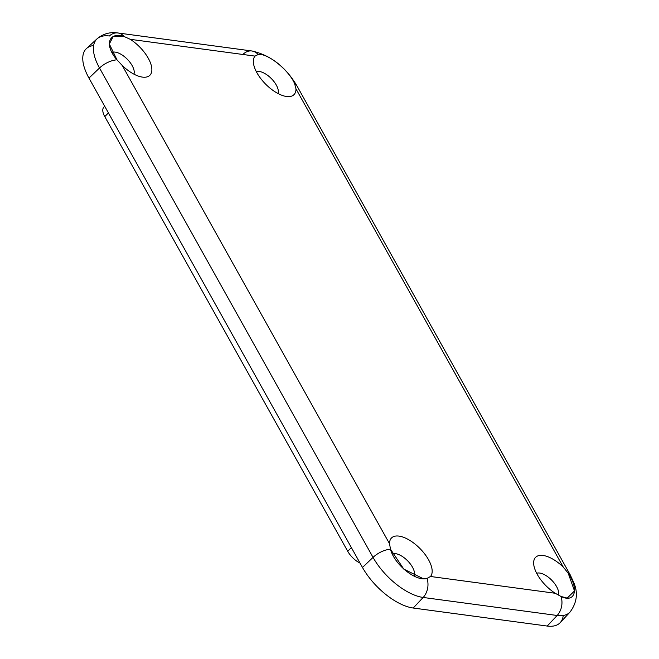 <?xml version="1.0" encoding="UTF-8"?>
<svg xmlns="http://www.w3.org/2000/svg" width="659" height="659" viewBox="0 0 659 659"><rect width="100%" height="100%" fill="white"/><g stroke="black" fill="none" stroke-linecap="round" stroke-linejoin="round"><path stroke-width="0.99" d="M104.715 106.247L103.817 107.186A15.256 7.068 45.2 0 0 104.789 116.618L108.43 112.895L104.789 116.618L347.721 551.295L351.362 547.563L347.721 551.295A15.256 7.068 45.2 0 0 360.053 563.115A15.256 7.068 -134.8 0 1 347.721 551.295L104.789 116.618A15.256 7.068 -134.8 0 1 104.83 106.461M563.239 615.49A47.003 21.772 -134.8 0 1 547.192 626.05L413.201 608.026A47.003 21.772 -134.8 0 1 362.483 567.473L88.973 78.083A47.003 21.772 -134.8 0 1 93.627 45.562M536.673 573.289A15.668 7.257 -134.8 0 1 551.204 579.689A15.668 7.257 -134.8 0 1 558.297 595.11A15.668 7.257 45.2 0 0 553.436 582.078A15.668 7.257 45.2 0 0 539.672 573.05A15.668 7.257 45.2 0 0 536.673 573.289M243.352 54.022A15.668 11.887 97.7 0 1 251.886 50.982A15.668 11.887 97.7 0 1 258.13 54.54C267.233 52.712 289.054 70.167 294.647 83.742L295.973 88.858L294.647 83.742C289.054 70.167 267.233 52.712 258.13 54.54L255.017 56.106A27.414 12.702 45.2 0 0 253.344 61.954A27.414 12.702 45.2 0 0 265.651 84.171A27.414 12.702 45.2 0 0 287.777 96.609A27.414 12.702 45.2 0 0 295.973 88.858L563.264 567.102A27.414 12.702 45.2 0 0 533.65 563.503A27.414 12.702 45.2 0 0 555.224 593.265L560.99 596.453L567.21 598.108L574.5 590.95L568.157 573.132L563.264 567.102L568.157 573.132C579.269 589.434 574.977 603.364 560.99 596.453A15.668 11.887 97.7 0 1 557.143 615.481A46.435 21.516 45.2 0 0 570.002 612.104A46.435 21.516 -134.8 0 1 557.143 615.481A15.668 11.887 -82.3 0 0 560.99 596.453L555.224 593.265L430.5 576.485A27.414 12.702 45.2 0 0 414.964 544.021A27.414 12.702 45.2 0 0 389.543 543.741L389.551 544.128M389.543 543.741A27.414 12.702 -134.8 0 1 414.964 544.021A27.414 12.702 -134.8 0 1 430.5 576.485L427.007 578.429C416.142 582.004 394.321 564.549 390.49 549.227L403.794 569.104L423.325 578.742L427.007 578.429L430.5 576.485L555.224 593.265A27.414 12.702 -134.8 0 1 534.037 560.035A27.414 12.702 -134.8 0 1 563.264 567.102L295.973 88.858A27.414 12.702 -134.8 0 1 270.552 88.578A27.414 12.702 -134.8 0 1 255.017 56.106L130.293 39.326A27.414 12.702 -134.8 0 1 151.471 72.556A27.414 12.702 -134.8 0 1 122.253 65.488L389.543 543.741L390.49 549.227L389.543 543.741L122.253 65.488L116.981 59.837C104.114 45.282 108.405 31.352 124.139 36.517L130.293 39.326L124.139 36.517L113.175 36.558L109.312 43.98L116.981 59.837L122.253 65.488A27.414 12.702 45.2 0 0 143.678 77.227A27.414 12.702 45.2 0 0 150.672 63.478A27.414 12.702 45.2 0 0 130.293 39.326L255.017 56.106L258.13 54.54A15.668 11.887 -82.3 0 0 251.886 50.982L117.895 32.966A15.668 11.887 97.7 0 1 124.139 36.517A15.668 11.887 -82.3 0 0 117.895 32.966C113.793 32.332 105.374 31.854 97.062 38.823A46.435 21.516 45.2 0 0 99.525 68.001L373.043 557.39A46.435 21.516 45.2 0 0 423.152 597.458L557.143 615.481L547.192 626.05A47.003 21.772 45.2 0 0 560.208 622.631L570.002 612.104C576.847 602.878 578.174 593.199 573.981 583.075L570.2 574.821A15.668 7.175 150.8 0 0 568.157 573.132A15.668 7.175 -29.2 0 1 570.2 574.821L296.69 85.431A15.668 7.175 150.8 0 0 294.647 83.742A15.668 7.175 -29.2 0 1 296.69 85.431C285.388 66.658 270.454 55.175 251.886 50.982M118.463 53.025A15.668 7.257 -134.8 0 1 130.391 62.877A15.668 7.257 -134.8 0 1 133.909 74.138A15.668 7.257 45.2 0 0 129.007 61.122A15.668 7.257 45.2 0 0 115.259 52.119A15.668 7.257 45.2 0 0 111.981 52.481A15.668 7.257 -134.8 0 1 118.463 53.025M392.352 553.997A15.668 7.257 -134.8 0 1 407.674 560.867A15.668 7.257 -134.8 0 1 414.017 576.106A15.668 7.257 45.2 0 0 409.61 563.025A15.668 7.257 45.2 0 0 395.565 553.667A15.668 7.257 45.2 0 0 392.352 553.997M256.367 71.74A15.668 7.257 -134.8 0 1 256.738 71.625A15.668 7.257 -134.8 0 1 271.574 78.808A15.668 7.257 -134.8 0 1 278.007 93.52A15.668 7.257 45.2 0 0 273.106 80.505A15.668 7.257 45.2 0 0 259.366 71.501A15.668 7.257 45.2 0 0 256.367 71.74M427.007 578.429A15.668 11.887 97.7 0 1 423.152 597.458A15.668 11.887 -82.3 0 0 427.007 578.429M390.49 549.227A15.668 7.175 150.8 0 0 373.043 557.39A15.668 7.175 -29.2 0 1 390.49 549.227M116.981 59.837A15.668 7.175 150.8 0 0 99.525 68.001A15.668 7.175 -29.2 0 1 116.981 59.837M97.062 38.823L86.469 48.544A47.003 21.772 45.2 0 0 88.973 78.083L99.525 68.001L88.973 78.083L362.483 567.473L373.043 557.39L362.483 567.473A47.003 21.772 45.2 0 0 413.201 608.026L423.152 597.458L413.201 608.026L547.192 626.05L557.143 615.481L423.152 597.458A46.435 21.516 -134.8 0 1 373.043 557.39L99.525 68.001A46.435 21.516 -134.8 0 1 97.062 38.823A46.435 21.516 -134.8 0 1 109.361 35.998A15.668 11.887 97.7 0 1 117.895 32.966"/></g></svg>
